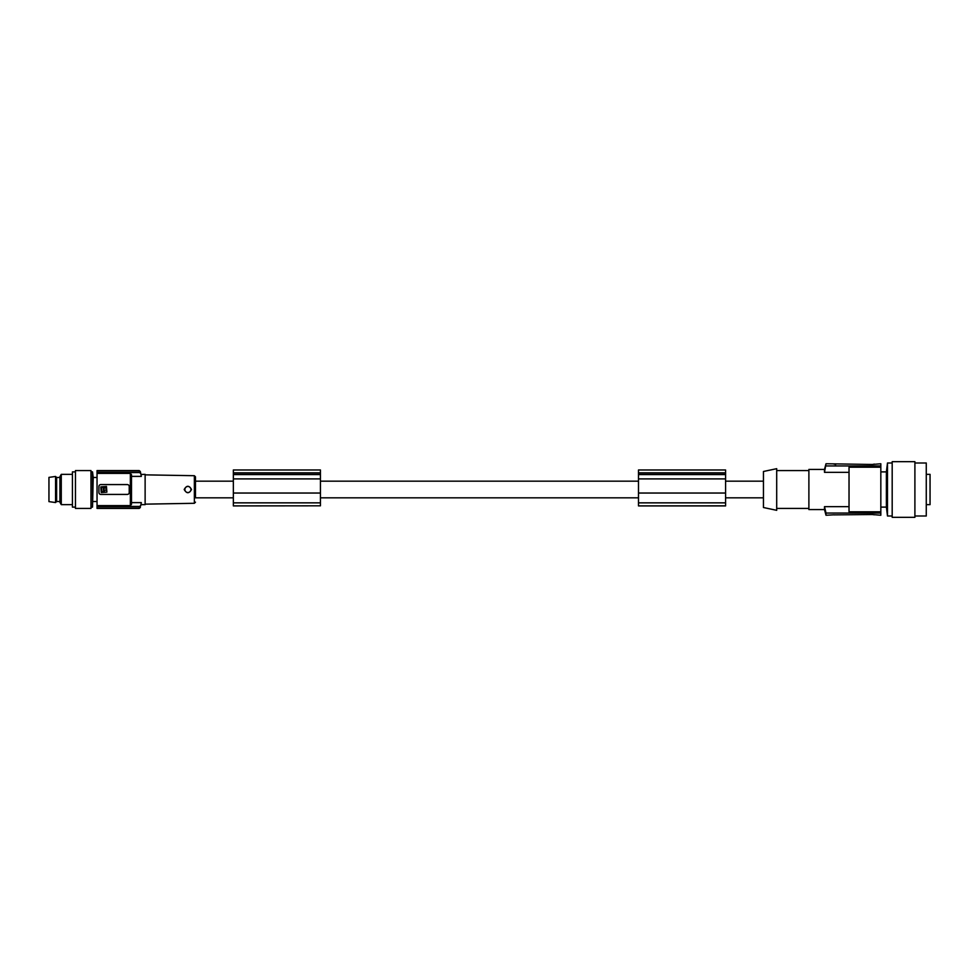 <?xml version="1.0" encoding="UTF-8"?>
<svg xmlns="http://www.w3.org/2000/svg" width="979" height="979" viewBox="0 0 979 979"><rect width="100%" height="100%" fill="white"/><g stroke="black" fill="none" stroke-linecap="round" stroke-linejoin="round"><path stroke-width="1.47" d="M97.043 473.395L97.043 505.605L130.354 505.605L131.492 504.344L131.492 476.381L141.331 476.381C140.829 473.689 140.829 473.689 141.331 476.381C140.829 473.689 140.829 473.689 141.331 476.381A75.726 75.726 0 0 0 140.78 473.579L139.63 472.563L97.043 472.563L97.043 473.395L130.354 473.395L131.492 474.656L131.492 502.619L141.331 502.619C140.829 505.311 140.829 505.311 141.331 502.619C140.829 505.311 140.829 505.311 141.331 502.619A75.726 75.726 0 0 1 140.78 505.421L139.679 506.437M139.63 472.563L139.287 470.997L140.389 471.866L140.78 473.579L139.63 472.563L140.768 473.518M139.63 506.437L140.756 505.568L139.287 508.003L139.63 506.437L97.043 506.437L97.043 508.003L139.287 508.003M129.228 486.465L129.228 492.535A1.897 1.897 0 0 1 127.331 494.419L100.825 494.419A1.897 1.897 0 0 1 98.928 492.535L98.928 486.465A1.897 1.897 0 0 1 100.825 484.581L127.331 484.581A1.897 1.897 0 0 1 129.228 486.465M140.389 471.866L140.389 471.866A75.726 75.726 0 0 0 140.303 471.486L139.189 470.618L97.043 470.569L97.043 472.563M140.389 507.134A75.726 75.726 0 0 1 140.303 507.514L139.189 508.382L97.043 508.003M233.345 497.834L195.482 497.834L195.482 476.846L195.482 481.166L233.345 481.166M140.964 474.46L145.125 474.35L145.125 504.65L140.939 504.65M184.199 489.5C186.634 485.229 189.057 485.229 191.505 489.5C189.057 493.771 186.634 493.771 184.199 489.5M184.884 489.5A3.035 3.035 0 0 0 187.907 492.535A3.035 3.035 0 0 0 190.942 489.5A3.035 3.035 0 0 0 187.907 486.465A3.035 3.035 0 0 0 184.884 489.5M763.449 497.834L725.586 497.834M638.492 497.834L320.439 497.834M638.492 481.166L320.439 481.166M763.449 481.166L725.586 481.166M763.449 489.5L763.449 507.514L776.702 510.328L776.702 468.672L763.449 471.486L763.449 489.5M849.026 506.657L824.489 506.657L824.489 509.569L808.887 509.569L808.887 469.43L824.489 469.43L826.007 463.752L824.489 472.343L824.489 469.43M849.026 472.343L824.489 472.343M833.888 514.868L872.497 514.526L880.831 515.248L880.831 513.045L826.007 513.045L826.007 515.248L833.973 514.795M872.497 514.526L874.296 514.807M880.831 513.045L880.831 463.752L872.497 464.474L826.007 463.752M887.488 516.006L886.387 507.11L886.387 471.89L887.488 462.994L887.488 516.006L892.187 516.006M892.187 489.5L892.187 517.328L914.9 517.328L914.9 461.672L892.187 461.672L892.187 489.5M914.9 462.994L926.269 462.994L926.269 516.006L914.9 516.006M926.269 504.65L930.05 504.65L930.05 474.35L926.269 474.35M824.489 509.569L826.007 515.248M824.489 506.657L826.007 513.045M880.831 511.797L849.026 511.797L849.026 467.203L880.831 467.203M833.875 464.095L835.772 464.474M872.497 464.474L874.394 464.095M880.831 465.955L826.007 465.955M638.492 505.813L638.492 469.969L725.586 469.969L725.586 505.91L638.492 505.91L725.586 505.813M638.492 478.902L725.586 478.902M638.492 472.808L725.586 472.808M638.492 473.028L725.586 473.028M638.492 493.037L725.586 493.037M320.439 505.813L233.345 505.91L320.439 505.813L320.439 469.969L233.345 469.969L233.345 505.813M233.345 472.808L320.439 472.808M233.345 473.028L320.439 473.028M233.345 478.902L320.439 478.902M233.345 493.037L320.439 493.037M97.043 505.605L97.043 506.437M131.492 504.344L131.492 502.619M139.287 470.997L97.043 470.997M90.974 508.431L90.974 470.569L75.456 470.569L75.456 508.431L90.974 508.431M55.57 476.443L48.95 477.385L48.95 501.615L55.57 502.557L55.57 476.443L56.623 477.483L59.927 477.483M55.57 502.557L56.623 501.517L56.623 477.483M103.346 488.301L103.211 487.163L101.498 487.456L101.804 491.874L103.517 491.58L103.346 488.301M103.958 490.675L104.276 490.981C106.772 489.696 106.76 488.423 104.263 487.163L103.958 490.675M61.273 504.65L61.273 474.35L59.927 476.675L59.927 502.325L61.273 504.65L72.422 504.65M75.456 471.89L72.422 471.89L72.422 507.11L75.456 507.11M106.882 492.143L106.466 486.49L100.825 486.893L101.241 492.547L106.882 492.143M97.043 477.483L93.213 477.483L92.528 507.11L92.528 471.89L90.974 471.89M130.354 505.605L130.354 473.395M195.482 502.154L194.368 503.292L194.368 475.708L145.125 474.852M638.492 502.851L725.586 502.851M638.492 474.558L725.586 474.558M233.345 474.558L320.439 474.558M233.345 502.851L320.439 502.851M140.291 471.462L139.189 470.569L97.043 470.569M140.291 507.538L139.189 508.431L97.043 508.431M808.887 508.431L776.702 508.431M886.387 507.11L880.831 507.11M887.488 462.994L892.187 462.994M194.368 503.292L145.125 504.148M886.387 471.89L880.831 471.89M808.887 470.569L776.702 470.569M194.368 475.708L195.482 476.846M61.273 474.35L72.422 474.35M93.213 477.483L92.528 471.89M56.623 501.517L59.927 501.517M90.974 507.11L92.528 507.11M93.213 501.517L97.043 501.517"/></g></svg>

